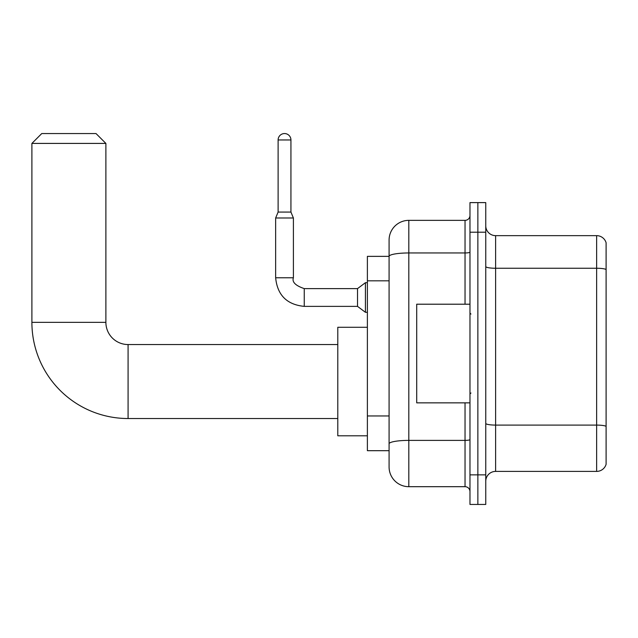 <?xml version="1.0" encoding="UTF-8"?>
<svg xmlns="http://www.w3.org/2000/svg" width="638" height="638" viewBox="0 0 638 638"><rect width="100%" height="100%" fill="white"/><g stroke="black" fill="none" stroke-linecap="round" stroke-linejoin="round"><path stroke-width="0.96" d="M465.038 304.206L465.038 252.959L408.814 252.959A19.73 3.429 180 0 0 389.084 256.388L389.084 240.087A19.73 19.73 0 0 1 408.814 220.357L408.814 486.69A19.73 19.73 0 0 1 389.084 466.968L389.084 250.933L389.084 256.364L367.384 256.364L367.384 450.691L389.084 450.691M469.975 474.855L469.975 504.451L477.862 504.451L477.862 474.855L477.862 504.451L485.757 504.451L485.757 474.855L477.862 474.855L477.862 232.192L477.862 474.855L469.975 474.855L469.975 232.192L477.862 232.192L477.862 202.605L477.862 232.192L485.757 232.192L485.757 474.855M485.757 232.192L485.757 202.605L469.975 202.605L469.975 232.192M408.814 486.69L465.038 486.69L465.038 402.849M408.814 220.357L465.038 220.357A4.929 4.929 0 0 0 469.975 215.429M389.084 466.968L389.084 447.238M389.084 240.087L389.084 250.933M469.975 491.627A4.929 4.929 0 0 0 465.038 486.69M485.757 481.267A9.865 9.865 0 0 1 495.622 471.402L596.634 471.402L596.634 235.645L495.622 235.645A9.865 9.865 0 0 1 485.757 225.78A9.865 9.865 0 0 0 495.622 235.645L495.622 471.402M606.1 242.751A9.865 9.865 0 0 0 596.634 235.645A9.865 9.865 0 0 1 606.1 242.751L606.1 464.305A9.865 9.865 0 0 1 596.634 471.402M485.757 266.54A9.865 1.715 0 0 0 495.622 268.255L596.634 268.255A9.865 1.715 180 0 1 606.1 269.483L606.1 243.541M337.789 418.528L128.078 418.528A96.178 96.178 0 0 1 31.9 322.357L31.9 143.414L41.765 133.549L96.019 133.549L105.884 143.414L31.9 143.414M128.078 418.528L128.078 344.552A22.194 22.194 0 0 1 105.884 322.357L105.884 143.414M367.384 327.286L337.789 327.286L337.789 435.794L367.384 435.794M290.936 212.071L278.112 212.071L278.112 139.961A6.412 6.412 0 0 1 284.524 133.549A6.412 6.412 0 0 1 290.936 139.961L290.936 212.071L293.4 217.989L275.648 217.989L275.648 277.769L293.4 277.769L293.4 217.989M293.4 277.769C291.877 282.028 295.498 285.641 304.254 288.615L357.519 288.615L357.519 306.376L304.254 306.376L304.254 288.639M357.519 288.615L365.414 282.698L365.414 312.293L367.384 312.293M469.975 304.206L416.71 304.206L416.71 402.849L469.975 402.849M389.084 280.816L367.384 280.816M389.084 415.96L367.384 415.96M469.975 439.526A4.929 0.853 0 0 1 465.038 440.387L408.814 440.387A19.73 3.429 180 0 0 389.084 443.809M469.975 252.106A4.929 0.853 0 0 1 465.038 252.959L465.038 220.357M606.1 426.328A9.865 1.715 180 0 0 596.634 425.091L495.622 425.091A9.865 1.715 0 0 1 485.757 423.385M31.9 322.357L105.884 322.357M278.112 139.961L290.936 139.961M337.789 344.552L128.078 344.552M275.648 277.769C277.363 295.123 286.901 304.661 304.254 306.376C286.901 304.661 277.363 295.123 275.648 277.769C277.363 295.123 286.901 304.661 304.254 306.376C286.901 304.661 277.363 295.123 275.648 277.769C277.363 295.123 286.901 304.661 304.254 306.376C286.901 304.661 277.363 295.123 275.648 277.769C277.363 295.123 286.901 304.661 304.254 306.376C286.901 304.661 277.363 295.123 275.648 277.769C277.363 295.123 286.901 304.661 304.254 306.376C286.901 304.661 277.363 295.123 275.648 277.769C277.363 295.123 286.901 304.661 304.254 306.376C286.901 304.661 277.363 295.123 275.648 277.769C277.363 295.123 286.901 304.661 304.254 306.376C286.901 304.661 277.363 295.123 275.648 277.769C277.363 295.123 286.901 304.661 304.254 306.376C286.901 304.661 277.363 295.123 275.648 277.769C277.363 295.123 286.901 304.661 304.254 306.376M357.519 306.376L365.414 312.293M278.112 212.071L275.648 217.989M365.414 282.698L367.384 282.698M470.956 314.071L469.975 313.083M470.956 392.984L469.975 393.965"/></g></svg>
